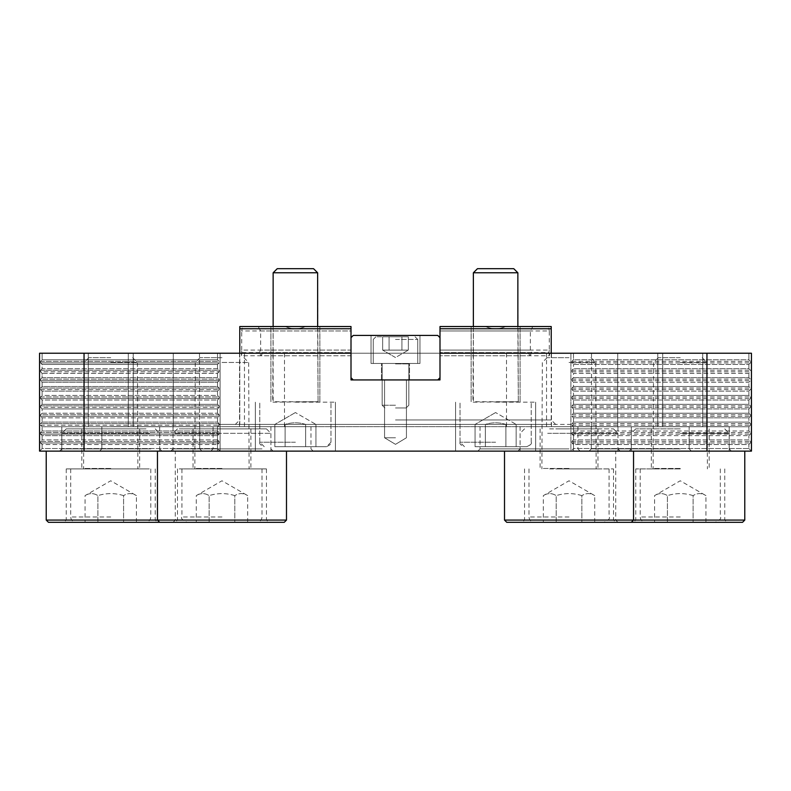 <?xml version="1.0" encoding="UTF-8"?>
<svg xmlns="http://www.w3.org/2000/svg" width="791" height="791" viewBox="0 0 791 791"><rect width="100%" height="100%" fill="white"/><g stroke="black" fill="none" stroke-linecap="round" stroke-linejoin="round"><path stroke-width="0.59" stroke-dasharray="3.96 2.97" d="M680.26 448.892L631.317 448.892L680.26 448.892M680.26 451.117L615.744 451.117L680.26 451.117M84.044 353.231L84.044 451.117L570.904 451.117L570.904 353.231L570.904 451.117L573.475 448.546L748.879 448.546L751.45 451.117L39.55 451.117L42.121 448.546L217.525 448.546L220.096 451.117L220.096 353.231L751.45 353.231L751.45 451.117L751.45 353.231L748.879 353.231L751.45 353.231L751.45 451.117L706.956 451.117L706.956 353.231M569.026 451.117L620.193 451.117L569.026 451.117M262.019 451.117L313.187 451.117L262.019 451.117M110.74 451.117L161.908 451.117L110.74 451.117M295.389 451.117L255.345 451.117L295.389 451.117M495.611 451.117L455.567 451.117L495.611 451.117M150.784 451.117L201.952 451.117L150.784 451.117M221.974 451.117L273.142 451.117L221.974 451.117M528.981 451.117L580.149 451.117L528.981 451.117M640.216 451.117L691.383 451.117L640.216 451.117M680.26 426.646L729.203 426.646L680.26 426.646M569.026 448.892L520.082 448.892L569.026 448.892M569.026 426.646L617.969 426.646L569.026 426.646M640.216 448.892L591.273 448.892L640.216 448.892M640.216 426.646L689.159 426.646L640.216 426.646M528.981 448.892L480.038 448.892L528.981 448.892M528.981 426.646L577.924 426.646L528.981 426.646M262.019 448.892L213.076 448.892L262.019 448.892M262.019 426.646L310.962 426.646L262.019 426.646M221.974 448.892L173.031 448.892L221.974 448.892M221.974 426.646L270.918 426.646L221.974 426.646M110.74 448.892L61.797 448.892L110.74 448.892M110.74 426.646L159.683 426.646L110.74 426.646M150.784 448.892L101.841 448.892L150.784 448.892M150.784 426.646L199.727 426.646L150.784 426.646M551.228 328.759L551.228 353.231L439.994 353.231L439.994 326.535L551.228 326.535L551.228 328.759L439.994 328.759M353.231 379.927L437.769 379.927L353.231 379.927L351.006 377.702L351.006 337.658L351.006 377.702L351.006 337.658L353.231 335.433L437.769 335.433L439.994 337.658L439.994 377.702L437.769 379.927L353.231 379.927L437.769 379.927L353.231 379.927L351.006 377.702L351.006 337.658L351.006 377.702L353.231 379.927L437.769 379.927L439.994 377.702L439.994 337.658L439.994 355.752L439.994 350.087L530.365 350.087L531.789 352.598L439.994 352.598L439.994 355.752L439.994 353.231L549.765 353.231L549.389 355.752L439.994 355.752L530 355.752L528.497 353.231L439.994 353.231L439.994 379.927L439.994 353.231L551.228 353.231L439.994 353.231L439.994 377.702L437.769 379.927L353.231 379.927L351.006 377.702L353.231 379.927L351.006 377.702L351.006 337.658L353.231 335.433L351.006 337.658L353.231 335.433L437.769 335.433L439.994 337.658L437.769 335.433L439.994 337.658L439.994 377.702L437.769 379.927L353.231 379.927L351.006 377.702L351.006 337.658L353.231 335.433L437.769 335.433L439.994 337.658L439.994 377.702L437.769 379.927L439.994 377.702L439.994 337.658L437.769 335.433L353.231 335.433L351.006 337.658L351.006 379.927L439.994 379.927L439.994 353.231L748.879 353.231L748.879 359.816L573.475 359.816L573.475 353.231L748.879 353.231L748.879 359.816L750.422 361.358L748.879 359.816L573.475 359.816L571.933 361.358L571.933 362.901L573.475 364.443L748.879 364.443L750.422 362.901L750.422 361.358L750.422 362.901L748.879 364.443L573.475 364.443L571.933 362.901L571.933 361.358L573.475 359.816L573.475 353.231L220.096 353.231L220.096 451.117L217.525 448.546L217.525 444.532L219.067 442.99L219.067 441.447L217.525 439.905L217.525 435.633L219.067 434.091L219.067 432.548L217.525 431.006L42.121 431.006L42.121 426.735L217.525 426.735L219.067 425.192L219.067 423.65L217.525 422.107L42.121 422.107L42.121 417.836L217.525 417.836L219.067 416.293L219.067 414.751L217.525 413.209L42.121 413.209L42.121 408.937L217.525 408.937L219.067 407.395L219.067 405.852L217.525 404.31L42.121 404.31L42.121 400.038L217.525 400.038L219.067 398.496L219.067 396.953L217.525 395.411L42.121 395.411L42.121 391.14L217.525 391.14L219.067 389.597L219.067 388.055L217.525 386.512L42.121 386.512L42.121 382.241L217.525 382.241L219.067 380.698L219.067 379.156L217.525 377.614L42.121 377.614L42.121 373.342L217.525 373.342L219.067 371.8L219.067 370.257L217.525 368.715L42.121 368.715L42.121 364.443L217.525 364.443L219.067 362.901L219.067 361.358L217.525 359.816L42.121 359.816L42.121 353.231L39.55 353.231L39.55 451.117L39.55 353.231L39.55 451.117L42.121 448.546L42.121 444.532L217.525 444.532L42.121 444.532L40.578 442.99L42.121 444.532L42.121 448.546L217.525 448.546L217.525 444.532L219.067 442.99L40.578 442.99L40.578 441.447L40.578 442.99L219.067 442.99L219.067 441.447L40.578 441.447L42.121 439.905L42.121 435.633L217.525 435.633L42.121 435.633L40.578 434.091L42.121 435.633L42.121 439.905L40.578 441.447L219.067 441.447L217.525 439.905L42.121 439.905L217.525 439.905L217.525 435.633L219.067 434.091L40.578 434.091L40.578 432.548L40.578 434.091L219.067 434.091L219.067 432.548L40.578 432.548L42.121 431.006L40.578 432.548L219.067 432.548L217.525 431.006L217.525 426.735L42.121 426.735L40.578 425.192L42.121 426.735L42.121 431.006L217.525 431.006L217.525 426.735L219.067 425.192L40.578 425.192L40.578 423.65L40.578 425.192L219.067 425.192L219.067 423.65L40.578 423.65L42.121 422.107L40.578 423.65L219.067 423.65L217.525 422.107L217.525 417.836L42.121 417.836L40.578 416.293L42.121 417.836L42.121 422.107L217.525 422.107L217.525 417.836L219.067 416.293L40.578 416.293L40.578 414.751L40.578 416.293L219.067 416.293L219.067 414.751L40.578 414.751L42.121 413.209L40.578 414.751L219.067 414.751L217.525 413.209L217.525 408.937L42.121 408.937L40.578 407.395L42.121 408.937L42.121 413.209L217.525 413.209L217.525 408.937L219.067 407.395L40.578 407.395L40.578 405.852L40.578 407.395L219.067 407.395L219.067 405.852L40.578 405.852L42.121 404.31L40.578 405.852L219.067 405.852L217.525 404.31L217.525 400.038L42.121 400.038L40.578 398.496L42.121 400.038L42.121 404.31L217.525 404.31L217.525 400.038L219.067 398.496L40.578 398.496L40.578 396.953L40.578 398.496L219.067 398.496L219.067 396.953L40.578 396.953L42.121 395.411L40.578 396.953L219.067 396.953L217.525 395.411L217.525 391.14L42.121 391.14L40.578 389.597L42.121 391.14L42.121 395.411L217.525 395.411L217.525 391.14L219.067 389.597L40.578 389.597L40.578 388.055L40.578 389.597L219.067 389.597L219.067 388.055L40.578 388.055L42.121 386.512L40.578 388.055L219.067 388.055L217.525 386.512L217.525 382.241L42.121 382.241L40.578 380.698L42.121 382.241L42.121 386.512L217.525 386.512L217.525 382.241L219.067 380.698L40.578 380.698L40.578 379.156L40.578 380.698L219.067 380.698L219.067 379.156L40.578 379.156L42.121 377.614L40.578 379.156L219.067 379.156L217.525 377.614L217.525 373.342L42.121 373.342L40.578 371.8L42.121 373.342L42.121 377.614L217.525 377.614L217.525 373.342L219.067 371.8L40.578 371.8L40.578 370.257L40.578 371.8L219.067 371.8L219.067 370.257L40.578 370.257L42.121 368.715L40.578 370.257L219.067 370.257L217.525 368.715L217.525 364.443L42.121 364.443L40.578 362.901L42.121 364.443L42.121 368.715L217.525 368.715L217.525 364.443L219.067 362.901L40.578 362.901L40.578 361.358L40.578 362.901L219.067 362.901L219.067 361.358L40.578 361.358L42.121 359.816L40.578 361.358L219.067 361.358L217.525 359.816L217.525 353.231L42.121 353.231L42.121 359.816L217.525 359.816L217.525 353.231L351.006 353.231L239.772 353.231L239.772 326.535L351.006 326.535L351.006 353.231L239.772 353.231L551.228 353.231L239.772 353.231L351.006 353.231L262.503 353.231L261 355.752L259.211 352.598L260.635 350.087L351.006 350.087L351.006 352.598L259.211 352.598M295.389 326.535L319.861 326.535L295.389 326.535M351.006 328.759L239.772 328.759M395.5 437.769L384.564 437.769L395.5 437.769M395.5 379.927L406.436 379.927L395.5 379.927M495.611 326.535L520.082 326.535L495.611 326.535M221.974 353.231L199.49 353.231L221.974 353.231M262.019 353.231L239.535 353.231L262.019 353.231M110.74 353.231L133.224 353.231L110.74 353.231M150.784 353.231L128.3 353.231L150.784 353.231M680.26 353.231L657.776 353.231L680.26 353.231M640.216 353.231L617.731 353.231L640.216 353.231M569.026 353.231L546.541 353.231L569.026 353.231M528.981 353.231L506.497 353.231L528.981 353.231M573.475 448.546L573.475 444.532L748.879 444.532L750.422 442.99L750.422 441.447L748.879 439.905L748.879 435.633L750.422 434.091L750.422 432.548L748.879 431.006L573.475 431.006L573.475 426.735L748.879 426.735L750.422 425.192L750.422 423.65L748.879 422.107L573.475 422.107L573.475 417.836L748.879 417.836L750.422 416.293L750.422 414.751L748.879 413.209L573.475 413.209L573.475 408.937L748.879 408.937L750.422 407.395L750.422 405.852L748.879 404.31L573.475 404.31L573.475 400.038L748.879 400.038L750.422 398.496L750.422 396.953L748.879 395.411L573.475 395.411L573.475 391.14L748.879 391.14L750.422 389.597L750.422 388.055L748.879 386.512L573.475 386.512L573.475 382.241L748.879 382.241L750.422 380.698L750.422 379.156L748.879 377.614L573.475 377.614L573.475 373.342L748.879 373.342L750.422 371.8L750.422 370.257L748.879 368.715L573.475 368.715L573.475 364.443L573.475 368.715L571.933 370.257L571.933 371.8L573.475 373.342L571.933 371.8L571.933 370.257L573.475 368.715L748.879 368.715L748.879 364.443L748.879 368.715L750.422 370.257L750.422 371.8L748.879 373.342L573.475 373.342L573.475 377.614L571.933 379.156L571.933 380.698L573.475 382.241L571.933 380.698L571.933 379.156L573.475 377.614L748.879 377.614L748.879 373.342L748.879 377.614L750.422 379.156L750.422 380.698L748.879 382.241L573.475 382.241L573.475 386.512L571.933 388.055L571.933 389.597L573.475 391.14L571.933 389.597L571.933 388.055L573.475 386.512L748.879 386.512L748.879 382.241L748.879 386.512L750.422 388.055L750.422 389.597L748.879 391.14L573.475 391.14L573.475 395.411L571.933 396.953L571.933 398.496L573.475 400.038L571.933 398.496L571.933 396.953L573.475 395.411L748.879 395.411L748.879 391.14L748.879 395.411L750.422 396.953L750.422 398.496L748.879 400.038L573.475 400.038L573.475 404.31L571.933 405.852L571.933 407.395L573.475 408.937L571.933 407.395L571.933 405.852L573.475 404.31L748.879 404.31L748.879 400.038L748.879 404.31L750.422 405.852L750.422 407.395L748.879 408.937L573.475 408.937L573.475 413.209L571.933 414.751L571.933 416.293L573.475 417.836L571.933 416.293L571.933 414.751L573.475 413.209L748.879 413.209L748.879 408.937L748.879 413.209L750.422 414.751L750.422 416.293L748.879 417.836L573.475 417.836L573.475 422.107L571.933 423.65L571.933 425.192L573.475 426.735L571.933 425.192L571.933 423.65L573.475 422.107L748.879 422.107L748.879 417.836L748.879 422.107L750.422 423.65L750.422 425.192L748.879 426.735L573.475 426.735L573.475 431.006L571.933 432.548L571.933 434.091L573.475 435.633L748.879 435.633L573.475 435.633L571.933 434.091L571.933 432.548L573.475 431.006L748.879 431.006L748.879 426.735L748.879 431.006L750.422 432.548L750.422 434.091L748.879 435.633L748.879 439.905L573.475 439.905L573.475 435.633L573.475 439.905L571.933 441.447L571.933 442.99L573.475 444.532L571.933 442.99L571.933 441.447L573.475 439.905L748.879 439.905L750.422 441.447L750.422 442.99L748.879 444.532L573.475 444.532L573.475 448.546L570.904 451.117L751.45 451.117L748.879 448.546L748.879 444.532L748.879 448.546L573.475 448.546M295.389 402.174L335.433 402.174L295.389 402.174M495.611 402.174L535.655 402.174L495.611 402.174M395.5 424.421L217.525 424.421L395.5 424.421M395.5 419.972L551.228 419.972L395.5 419.972M84.044 451.117L706.956 451.117M395.5 451.117L573.475 451.117L395.5 451.117M531.789 352.598L530 355.752M549.389 355.752L548.875 352.598L439.994 352.598L439.994 330.984L439.994 350.087L549.29 350.087L549.29 330.984L439.994 330.984L439.994 326.535L439.994 330.984L530.365 330.984L532.837 326.535L505.805 326.535C499.012 329.481 492.21 329.481 485.417 326.535L439.994 326.535L485.417 326.535C492.21 329.481 499.012 329.481 505.805 326.535L548.519 326.535L549.29 330.984M242.125 352.598L351.006 352.598L351.006 350.087L241.71 350.087L241.611 355.752L351.006 355.752L351.006 352.598L351.006 355.752L351.006 353.231L351.006 355.752L261 355.752M241.611 355.752L241.235 353.231L351.006 353.231L351.006 379.927L351.006 353.231L262.503 353.231M548.875 352.598L549.29 350.087M351.006 350.087L351.006 330.984L351.006 350.087M260.635 330.984L351.006 330.984L351.006 326.535L351.006 330.984L241.71 330.984L242.481 326.535L285.195 326.535L258.163 326.535L260.635 330.984L260.635 350.087M528.497 353.231L439.994 353.231M241.235 353.231L239.772 353.231L239.772 424.421L551.228 424.421L239.772 424.421M571.25 424.421L219.75 424.421L571.25 424.421L573.475 426.646L217.525 426.646L573.475 426.646L573.475 451.117L217.525 451.117L573.475 451.117L573.475 424.421M439.994 379.927L351.006 379.927L439.994 379.927M530.365 350.087L530.365 330.984M351.006 326.535L305.583 326.535C298.79 329.481 291.988 329.481 285.195 326.535C291.988 329.481 298.79 329.481 305.583 326.535L351.006 326.535M305.583 326.535L319.861 326.535L305.583 326.535M241.71 350.087L241.71 330.984M555.678 424.421L551.228 419.972L551.228 353.231L549.765 353.231M285.195 326.535L270.918 326.535L285.195 326.535M505.805 326.535L520.082 326.535L505.805 326.535M548.519 326.535L532.837 326.535M258.163 326.535L242.481 326.535M551.228 353.231L551.228 424.421M147.808 522.307L64.022 522.307L147.808 522.307M146.038 520.082L66.246 520.082L146.038 520.082M284.266 522.307L48.449 522.307M146.038 468.915L66.246 468.915L146.038 468.915M46.224 520.082L286.49 520.082M161.928 451.117L46.224 451.117L161.928 451.117L159.683 448.892L161.908 451.117M146.038 428.87L66.246 428.87L146.038 428.87M149.568 433.32L61.797 433.32L149.568 433.32M149.568 451.117L61.797 451.117L149.568 451.117M133.689 428.87L81.819 428.87L133.689 428.87M133.689 468.915L81.819 468.915L133.689 468.915M680.26 522.307L633.542 522.307L680.26 522.307M680.26 520.082L724.754 520.082L680.26 520.082M742.551 522.307L506.734 522.307M680.26 468.915L635.766 468.915L680.26 468.915M504.51 520.082L744.776 520.082M680.26 428.87L635.766 428.87L680.26 428.87M680.26 433.32L729.203 433.32L680.26 433.32M419.972 363.465L371.028 363.465L419.972 363.465L419.972 335.433L371.028 335.433L419.972 335.433L371.028 335.433L419.972 335.433L371.028 335.433L419.972 335.433L371.028 335.433L419.972 335.433L419.972 363.465L371.028 363.465L419.972 363.465L371.028 363.465L419.972 363.465L419.972 335.433L419.972 363.465L371.028 363.465L419.972 363.465M381.489 363.465L409.52 363.465L381.489 363.465L409.52 363.465L381.489 363.465L381.489 379.927L409.52 379.927L381.489 379.927L409.52 379.927L381.489 379.927L381.489 363.465M381.48 363.465L409.511 363.465L381.48 363.465L409.511 363.465L381.48 363.465L381.48 379.927L409.511 379.927L381.48 379.927L409.511 379.927L381.48 379.927L381.48 363.465M439.994 337.658L439.994 377.702L439.994 337.658L437.769 335.433L353.231 335.433L437.769 335.433L353.231 335.433L351.006 337.658M437.769 379.927L439.994 377.702M351.006 377.702L351.006 353.231M395.5 363.465L373.253 363.465L395.5 363.465M395.5 405.229L382.152 405.229L395.5 405.229M395.5 407.958L406.119 407.958L395.5 407.958M395.5 336.768L375.923 336.768L395.5 336.768M401.927 336.768L382.656 336.768L408.344 336.768L382.656 336.768L382.656 350.116L401.927 350.116L401.927 336.768L382.656 336.768L408.344 336.768L401.927 336.768L401.927 350.116L408.344 350.116L389.073 350.116L389.073 336.768L382.656 336.768L382.656 350.116L389.073 350.116L389.073 336.768L401.927 336.768L401.927 350.116L408.344 350.116L408.344 336.768L408.344 350.116L401.927 350.116L401.927 336.768L401.927 350.116L382.656 350.116L408.344 350.116L401.927 350.116L401.927 336.768L401.927 350.116L389.073 350.116L389.073 336.768L389.073 350.116L382.656 350.116L408.344 350.116L408.344 336.768L408.344 350.116L401.927 350.116L401.927 336.768M395.5 357.532L382.656 350.116L395.5 357.532L382.656 350.116L382.656 336.768L389.073 336.768L389.073 350.116L389.073 336.768L382.656 336.768L382.656 350.116L401.927 350.116L389.073 350.116L389.073 336.768L389.073 350.116L382.656 350.116L395.5 357.532L408.344 350.116L395.5 357.532M295.389 272.786L317.636 272.786L295.389 272.786M295.389 268.693L277.236 268.693L295.389 268.693M295.389 446.668L326.535 446.668L295.389 446.668M285.116 446.668L315.935 446.668L274.843 446.668L315.935 446.668L315.935 424.421L305.662 424.421C298.81 422.275 291.968 422.275 285.116 424.421L285.116 446.668L274.843 446.668L285.116 446.668L285.116 424.421L274.843 424.421L285.116 424.421C291.968 422.275 298.81 422.275 305.662 424.421L305.662 446.668L285.116 446.668L285.116 424.421L274.843 424.421L274.843 446.668L274.843 424.421L285.116 424.421L285.116 446.668M305.662 424.421L305.662 446.668L315.935 446.668L315.935 424.421L305.662 424.421L315.935 424.421L295.389 412.556L315.935 424.421L305.662 424.421C298.81 422.275 291.968 422.275 285.116 424.421C291.968 422.275 298.81 422.275 305.662 424.421L305.662 446.668L305.662 424.421M495.611 272.786L517.858 272.786L495.611 272.786M495.611 268.693L477.457 268.693L495.611 268.693M495.611 446.668L526.757 446.668L495.611 446.668M485.338 446.668L516.157 446.668L475.065 446.668L516.157 446.668L516.157 424.421L505.884 424.421C499.032 422.275 492.19 422.275 485.338 424.421L485.338 446.668L475.065 446.668L485.338 446.668L485.338 424.421L475.065 424.421L485.338 424.421C492.19 422.275 499.032 422.275 505.884 424.421L505.884 446.668L485.338 446.668L485.338 424.421L475.065 424.421L475.065 446.668L475.065 424.421L485.338 424.421L485.338 446.668M505.884 424.421L505.884 446.668L516.157 446.668L516.157 424.421L505.884 424.421L516.157 424.421L495.611 412.556L516.157 424.421L505.884 424.421C499.032 422.275 492.19 422.275 485.338 424.421C492.19 422.275 499.032 422.275 505.884 424.421L505.884 446.668L505.884 424.421M317.636 326.535L318.081 402.174L317.636 272.786L273.142 272.786L273.142 401.729L317.636 401.729L272.697 402.174L273.142 326.535M273.142 272.786L277.236 268.693L313.543 268.693L317.636 272.786M517.858 326.535L518.303 402.174L517.858 272.786L473.364 272.786L473.364 401.729L517.858 401.729L472.919 402.174L473.364 326.535M473.364 272.786L477.457 268.693L513.764 268.693L517.858 272.786M110.74 468.915L150.784 468.915L110.74 468.915M110.74 362.456L137.436 362.456L110.74 362.456M110.74 357.68L88.819 357.68L110.74 357.68M110.74 522.307L145.445 522.307L110.74 522.307M97.896 522.307L136.428 522.307L85.052 522.307L97.896 522.307L97.896 495.611C93.615 492.931 89.334 492.931 85.052 495.611C89.334 492.931 93.615 492.931 97.896 495.611L97.896 522.307M136.428 522.307L136.428 495.611L110.74 480.78L85.052 495.611L85.052 522.307M123.584 495.611C115.021 492.931 106.459 492.931 97.896 495.611C106.459 492.931 115.021 492.931 123.584 495.611L123.584 522.307L123.584 495.611C127.865 492.931 132.146 492.931 136.428 495.611C132.146 492.931 127.865 492.931 123.584 495.611M680.26 362.456L706.956 362.456L680.26 362.456M680.26 357.68L658.339 357.68L680.26 357.68M667.416 522.307L705.948 522.307L654.572 522.307L667.416 522.307L667.416 495.611C663.135 492.931 658.854 492.931 654.572 495.611C658.854 492.931 663.135 492.931 667.416 495.611L667.416 522.307M705.948 522.307L705.948 495.611L680.26 480.78L654.572 495.611L654.572 522.307M693.104 495.611C684.541 492.931 675.979 492.931 667.416 495.611C675.979 492.931 684.541 492.931 693.104 495.611L693.104 522.307L693.104 495.611C697.385 492.931 701.666 492.931 705.948 495.611C701.666 492.931 697.385 492.931 693.104 495.611M221.974 468.915L262.019 468.915L221.974 468.915M221.974 362.456L248.671 362.456L221.974 362.456M221.974 357.68L200.054 357.68L221.974 357.68M221.974 522.307L256.68 522.307L221.974 522.307M209.131 522.307L247.662 522.307L196.287 522.307L209.131 522.307L209.131 495.611C204.849 492.931 200.568 492.931 196.287 495.611C200.568 492.931 204.849 492.931 209.131 495.611L209.131 522.307M247.662 522.307L247.662 495.611L221.974 480.78L196.287 495.611L196.287 522.307M234.818 495.611C226.256 492.931 217.693 492.931 209.131 495.611C217.693 492.931 226.256 492.931 234.818 495.611L234.818 522.307L234.818 495.611C239.1 492.931 243.381 492.931 247.662 495.611C243.381 492.931 239.1 492.931 234.818 495.611M569.026 468.915L609.07 468.915L569.026 468.915M569.026 362.456L595.722 362.456L569.026 362.456M569.026 357.68L547.105 357.68L569.026 357.68M569.026 522.307L603.731 522.307L569.026 522.307M556.182 522.307L594.713 522.307L543.338 522.307L556.182 522.307L556.182 495.611C551.9 492.931 547.619 492.931 543.338 495.611C547.619 492.931 551.9 492.931 556.182 495.611L556.182 522.307M594.713 522.307L594.713 495.611L569.026 480.78L543.338 495.611L543.338 522.307M581.869 495.611C573.307 492.931 564.744 492.931 556.182 495.611C564.744 492.931 573.307 492.931 581.869 495.611L581.869 522.307L581.869 495.611C586.151 492.931 590.432 492.931 594.713 495.611C590.432 492.931 586.151 492.931 581.869 495.611M548.638 522.307L615.744 522.307L548.638 522.307M549.607 520.082L613.519 520.082L549.607 520.082M549.607 468.915L613.519 468.915L549.607 468.915M540.876 451.117L633.542 451.117L540.876 451.117M549.607 428.87L613.519 428.87L549.607 428.87M547.669 433.32L617.969 433.32L547.669 433.32M547.669 451.117L617.969 451.117L547.669 451.117M556.409 428.87L597.947 428.87L556.409 428.87M556.409 468.915L597.947 468.915L556.409 468.915M177.105 522.307L268.693 522.307L177.105 522.307M179.241 520.082L266.468 520.082L179.241 520.082M179.241 468.915L266.468 468.915L179.241 468.915M160.019 451.117L286.49 451.117L160.019 451.117M179.241 428.87L266.468 428.87L179.241 428.87M174.969 433.32L270.918 433.32L174.969 433.32M174.969 451.117L270.918 451.117L174.969 451.117M194.2 428.87L250.895 428.87L194.2 428.87M194.2 468.915L250.895 468.915L194.2 468.915M571.933 362.901L750.422 362.901L571.933 362.901M571.933 361.358L750.422 361.358L571.933 361.358M571.933 371.8L750.422 371.8L571.933 371.8M571.933 370.257L750.422 370.257L571.933 370.257M571.933 380.698L750.422 380.698L571.933 380.698M571.933 379.156L750.422 379.156L571.933 379.156M571.933 389.597L750.422 389.597L571.933 389.597M571.933 388.055L750.422 388.055L571.933 388.055M571.933 398.496L750.422 398.496L571.933 398.496M571.933 396.953L750.422 396.953L571.933 396.953M571.933 407.395L750.422 407.395L571.933 407.395M571.933 405.852L750.422 405.852L571.933 405.852M571.933 416.293L750.422 416.293L571.933 416.293M571.933 414.751L750.422 414.751L571.933 414.751M571.933 425.192L750.422 425.192L571.933 425.192M571.933 423.65L750.422 423.65L571.933 423.65M571.933 434.091L750.422 434.091L571.933 434.091M571.933 432.548L750.422 432.548L571.933 432.548M571.933 442.99L750.422 442.99L571.933 442.99M571.933 441.447L750.422 441.447L571.933 441.447M395.5 363.909L408.848 363.909L395.5 363.909M395.5 339.438L417.747 339.438L395.5 339.438M295.389 442.218L259.794 442.218L295.389 442.218M495.611 442.218L460.016 442.218L495.611 442.218M110.74 468.47L84.044 468.47L110.74 468.47M110.74 516.968L70.696 516.968L110.74 516.968M680.26 468.47L653.564 468.47L680.26 468.47M680.26 516.968L640.216 516.968L680.26 516.968M221.974 468.47L195.278 468.47L221.974 468.47M221.974 516.968L181.93 516.968L221.974 516.968M569.026 468.47L542.329 468.47L569.026 468.47M569.026 516.968L528.981 516.968L569.026 516.968M631.317 448.892L629.092 451.117L631.317 448.892L629.092 451.117L631.317 448.892L631.317 426.646L631.317 448.892M729.203 448.892L731.428 451.117L729.203 448.892L731.428 451.117L729.203 448.892L729.203 426.646L729.203 448.892M520.082 426.646L520.082 448.892L517.858 451.117M617.969 426.646L617.969 448.892L620.193 451.117M591.273 448.892L589.048 451.117L591.273 448.892L591.273 426.646L591.273 448.892M689.159 448.892L691.383 451.117L689.159 448.892L689.159 426.646L689.159 448.892M480.038 426.646L480.038 448.892L477.813 451.117M577.924 426.646L577.924 448.892L580.149 451.117M213.076 426.646L213.076 448.892L210.851 451.117M310.962 426.646L310.962 448.892L313.187 451.117M173.031 426.646L173.031 448.892L170.807 451.117M270.918 426.646L270.918 448.892L273.142 451.117M61.797 448.892L59.572 451.117L61.797 448.892L59.572 451.117L61.797 448.892L61.797 426.646L61.797 448.892M159.683 426.646L159.683 448.892L159.683 426.646M101.841 448.892L99.617 451.117L101.841 448.892L101.841 426.646L101.841 448.892M199.727 448.892L201.952 451.117L199.727 448.892L199.727 426.646L199.727 448.892M395.5 444.344L406.436 437.769L406.436 379.927L406.436 437.769L406.436 379.927L406.436 437.769L395.5 444.344L384.564 437.769L384.564 379.927L384.564 437.769L384.564 379.927L384.564 437.769L395.5 444.344L406.436 437.769L395.5 444.344L384.564 437.769L395.5 444.344M199.49 353.231L199.49 426.646M244.459 353.231L244.459 426.646M239.535 353.231L239.535 426.646M284.503 353.231L284.503 426.646M506.497 353.231L506.497 426.646M551.465 353.231L551.465 426.646M546.541 353.231L546.541 426.646M591.51 353.231L591.51 426.646M88.256 353.231L88.256 426.646L88.256 353.231M133.224 353.231L133.224 426.646L133.224 353.231M657.776 353.231L657.776 426.646L657.776 353.231M702.744 353.231L702.744 426.646L702.744 353.231M128.3 353.231L128.3 426.646L128.3 353.231M173.269 353.231L173.269 426.646L173.269 353.231M617.731 353.231L617.731 426.646L617.731 353.231M662.7 353.231L662.7 426.646L662.7 353.231M255.345 402.174L255.345 451.117L255.345 402.174M335.433 402.174L335.433 451.117L335.433 402.174M270.918 326.535L270.918 402.174L270.918 326.535M319.861 326.535L319.861 402.174L319.861 326.535M455.567 402.174L455.567 451.117L455.567 402.174M535.655 402.174L535.655 451.117L535.655 402.174M471.139 326.535L471.139 402.174L471.139 326.535M520.082 326.535L520.082 402.174L520.082 326.535M239.772 353.231L239.772 419.972L235.322 424.421M219.75 424.421L217.525 426.646L217.525 451.117L217.525 424.421M66.246 468.915L66.246 520.082L64.022 522.307M155.234 468.915L155.234 520.082L157.458 522.307M173.031 522.307L175.256 520.082L175.256 451.117M66.246 428.87L61.797 433.32L61.797 451.117M155.234 428.87L159.683 433.32L159.683 451.117M81.819 428.87L81.819 468.915M139.661 428.87L139.661 468.915M635.766 468.915L635.766 520.082L633.542 522.307M724.754 468.915L724.754 520.082L726.978 522.307M617.969 522.307L615.744 520.082L615.744 451.117M635.766 428.87L631.317 433.32L631.317 451.117M724.754 428.87L729.203 433.32L729.203 451.117M651.339 428.87L651.339 468.915M709.181 428.87L709.181 468.915M371.028 363.465L371.028 335.433L371.028 363.465M409.52 379.927L409.52 363.465L409.52 379.927M409.511 379.927L409.511 363.465L409.511 379.927M408.848 363.909L408.848 405.229L406.119 407.958L408.848 405.229L408.848 363.909L408.848 405.229L406.119 407.958L408.848 405.229L408.848 363.909M382.152 363.909L382.152 405.229L384.881 407.958L382.152 405.229L382.152 363.909L382.152 405.229L384.881 407.958L382.152 405.229L382.152 363.909M417.747 339.438L415.077 336.768L417.747 339.438L417.747 363.465L417.747 339.438L415.077 336.768L417.747 339.438L417.747 363.465L417.747 339.438M373.253 339.438L375.923 336.768L373.253 339.438L373.253 363.465L373.253 339.438L375.923 336.768L373.253 339.438L373.253 363.465L373.253 339.438M259.794 442.218C259.151 443.919 260.635 445.402 264.243 446.668L259.794 442.218L259.794 402.174L259.794 442.218M330.984 442.218L326.535 446.668C330.678 444.72 332.161 443.237 330.984 442.218L330.984 402.174L330.984 442.218M295.389 412.556L274.843 424.421L295.389 412.556M460.016 442.218C459.413 443.939 460.896 445.422 464.465 446.668L460.016 442.218L460.016 402.174L460.016 442.218M531.206 442.218C532.066 443.662 530.583 445.145 526.757 446.668C530.85 444.789 532.333 443.306 531.206 442.218L531.206 402.174L531.206 442.218M495.611 412.556L475.065 424.421L495.611 412.556M88.819 357.68L84.044 362.456L83.599 468.915M132.661 357.68L137.436 362.456L137.881 468.915M70.696 468.915L70.696 516.968C71.012 520.211 72.792 521.991 76.035 522.307M150.784 468.915L150.784 516.968C150.468 520.211 148.688 521.991 145.445 522.307M658.339 357.68L653.564 362.456L653.119 468.915M702.181 357.68L706.956 362.456L707.401 468.915M640.216 468.915L640.216 516.968C640.532 520.211 642.312 521.991 645.555 522.307M720.304 468.915L720.304 516.968C721.639 518.313 719.859 520.092 714.965 522.307M200.054 357.68L195.278 362.456L194.833 468.915M243.895 357.68L248.671 362.456L249.116 468.915M181.93 468.915L181.93 516.968C180.556 518.253 182.335 520.033 187.269 522.307M262.019 468.915L262.019 516.968C261.702 520.211 259.923 521.991 256.68 522.307M547.105 357.68L542.329 362.456L541.884 468.915M590.946 357.68L595.722 362.456L596.167 468.915M528.981 468.915L528.981 516.968C529.298 520.211 531.077 521.991 534.321 522.307M609.07 468.915L609.07 516.968C610.415 518.293 608.635 520.073 603.731 522.307M524.532 468.915L524.532 520.082L522.307 522.307M613.519 468.915L613.519 520.082L615.744 522.307M524.532 428.87L520.082 433.32L520.082 451.117M613.519 428.87L617.969 433.32L617.969 451.117M540.105 428.87L540.105 468.915M597.947 428.87L597.947 468.915M177.481 468.915L177.481 520.082L175.256 522.307M266.468 468.915L266.468 520.082L268.693 522.307M177.481 428.87L173.031 433.32L173.031 451.117M266.468 428.87L270.918 433.32L270.918 451.117M193.053 428.87L193.053 468.915M250.895 428.87L250.895 468.915"/><path stroke-width="1.19" d="M706.956 353.231L706.956 451.117L751.45 451.117L751.45 353.231L439.994 353.231L439.994 379.927L351.006 379.927L351.006 353.231L39.55 353.231L39.55 451.117L84.044 451.117L84.044 353.231M706.956 451.117L84.044 451.117M439.994 326.535L439.994 328.759L551.228 328.759L551.228 326.535L439.994 326.535M551.228 353.231L551.228 328.759M439.994 328.759L439.994 353.231M239.772 326.535L239.772 328.759L351.006 328.759L351.006 326.535L239.772 326.535M351.006 353.231L351.006 328.759M239.772 328.759L239.772 353.231M48.449 522.307L284.266 522.307L286.49 520.082L46.224 520.082L48.449 522.307M680.26 522.307L742.551 522.307L744.776 520.082L504.51 520.082L506.734 522.307L680.26 522.307M353.231 379.927L351.006 377.702M439.994 377.702L437.769 379.927M351.006 337.658L353.231 335.433L437.769 335.433L439.994 337.658M273.142 326.535L273.142 272.786L317.636 272.786L317.636 326.535M317.636 272.786L313.543 268.693L277.236 268.693L273.142 272.786M473.364 326.535L473.364 272.786L517.858 272.786L517.858 326.535M517.858 272.786L513.764 268.693L477.457 268.693L473.364 272.786M46.224 451.117L46.224 520.082M744.776 451.117L744.776 520.082M631.317 522.307L633.542 520.082L633.542 451.117M504.51 451.117L504.51 520.082M159.683 522.307L157.458 520.082L157.458 451.117M286.49 451.117L286.49 520.082"/></g></svg>
